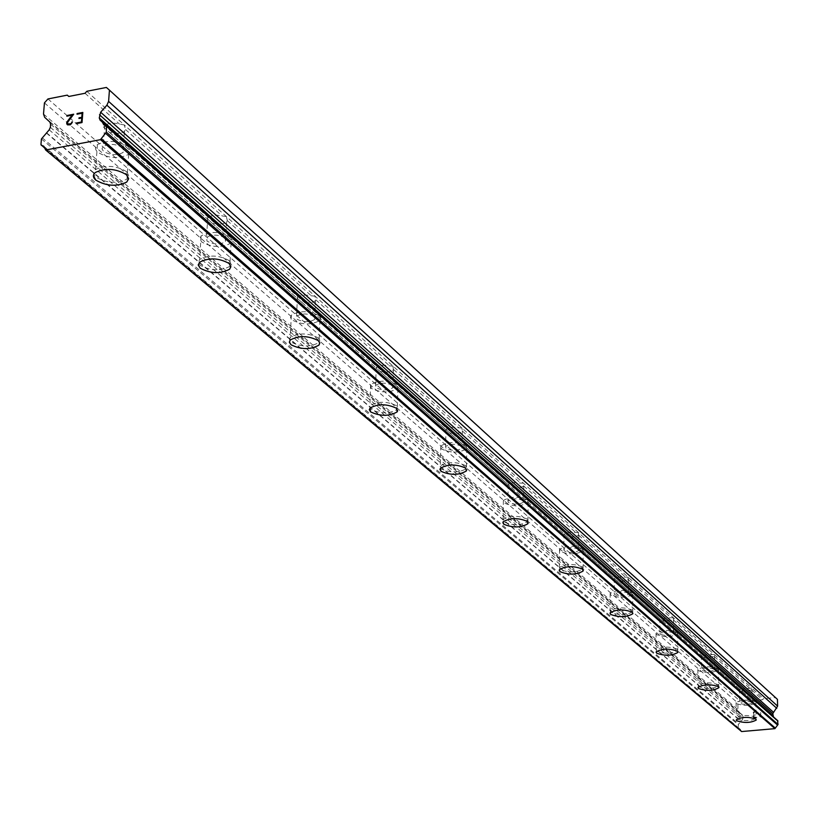 <?xml version="1.0" encoding="UTF-8"?>
<svg xmlns="http://www.w3.org/2000/svg" width="819" height="819" viewBox="0 0 819 819"><rect width="100%" height="100%" fill="white"/><g stroke="black" fill="none" stroke-linecap="round" stroke-linejoin="round"><path stroke-width="0.61" stroke-dasharray="4.09 3.07" d="M86.794 91.298L124.283 124.949L114.793 123.229L110.002 123.321L105.385 124.795L103.573 127.191L109.685 132.606L119.226 133.415L123.833 131.92L125.594 129.586L124.283 124.949L751.699 688.062L739.69 689.209L741.697 690.98L751.699 690.048L751.699 688.062L763.492 698.648L762.52 699.733L752.63 700.644L751.617 699.733L739.792 700.818L737.858 702.989L737.98 709.694L738.881 711.721L743.048 716.277L742.526 719.604L738.257 724.62L738.523 728.398L740.161 729.125L741.604 731.551M751.985 702.18L745.351 701.064L739.7 702.63L741.973 704.064L746.58 704.381L750.828 703.726L752.221 702.815L751.985 702.18M736.322 720.034L736.373 719.747C741.881 716.83 748.382 716.605 755.876 719.062L756.234 720.034M714.188 654.401L701.443 655.415L703.849 657.544L714.25 656.521L714.188 654.401M714.424 669.082L707.534 667.874L704.033 668.294L701.637 669.532L703.132 670.904L708.804 671.498L713.922 670.505L714.424 669.082M698.003 687.653L698.075 687.315C703.818 684.193 710.585 683.957 718.365 686.619L718.836 687.458M673.187 617.598L659.889 618.703L662.479 620.986L673.3 619.86L673.187 617.598M673.341 632.882C668.232 631.019 663.789 631.173 660.012 633.322L660.309 634.223C665.427 636.076 669.87 635.923 673.627 633.763L673.341 632.882M656.091 652.231L656.183 651.811C662.192 648.464 669.246 648.239 677.344 651.136L677.886 652.108M628.153 577.18L618.99 576.945L614.27 578.398L617.045 580.855L623.74 581.173L628.009 579.903L628.153 577.18M628.204 593.13C622.901 591.093 618.263 591.236 614.291 593.54L614.629 594.604C619.952 596.631 624.59 596.488 628.531 594.174L628.204 593.13M610.042 613.298L610.165 612.776C616.482 609.203 623.853 608.988 632.258 612.151L632.892 613.277M578.46 532.585L569.768 532.166L563.943 533.937L566.953 536.588L573.996 536.936L578.409 535.534L578.46 532.585M578.409 549.252C572.89 547.031 568.048 547.153 563.861 549.621L564.23 550.9C569.768 553.112 574.61 552.979 578.767 550.511L578.409 549.252M559.223 570.321L559.397 569.666C566.052 565.837 573.761 565.653 582.493 569.113L583.23 570.433M523.372 483.138L520.505 483.097C514.67 482.084 510.554 482.606 508.169 484.653L511.414 487.52L518.867 487.909L523.413 486.343L523.372 483.138M523.177 500.593C517.444 498.157 512.366 498.249 507.934 500.88L508.343 502.436C514.097 504.852 519.174 504.75 523.566 502.119L523.177 500.593M502.835 522.614L503.081 521.785C510.135 517.71 518.202 517.567 527.282 521.355L528.153 522.932M461.926 427.989L458.804 427.866C452.794 426.75 448.515 427.283 445.966 429.473L449.498 432.831C455.518 433.937 459.797 433.394 462.336 431.203L461.926 427.989M461.558 446.314C455.62 443.642 450.296 443.693 445.577 446.478L446.027 448.382C451.996 451.044 457.319 450.982 461.998 448.188L461.558 446.314M439.916 469.379L440.284 468.304C447.788 463.984 456.255 463.912 465.673 468.069L466.707 469.952M392.987 366.113L389.557 365.868C383.425 364.65 378.972 365.182 376.208 367.465L380.057 371.478C386.199 372.686 390.653 372.154 393.396 369.85L392.987 366.113M392.403 385.391C386.251 382.442 380.661 382.432 375.624 385.36L376.085 387.735C382.268 390.663 387.858 390.663 392.854 387.715L392.403 385.391M369.267 409.561L369.809 408.169C377.846 403.624 386.732 403.644 396.488 408.231L397.717 410.503M315.069 296.181L311.281 295.802C305.057 294.451 300.44 294.963 297.42 297.328L296.98 298.075L301.617 302.17C307.852 303.511 312.469 302.989 315.469 300.614L315.069 296.181M314.22 316.503C307.872 313.257 301.996 313.155 296.58 316.195L297.041 319.185C303.429 322.42 309.316 322.502 314.68 319.451L314.22 316.503M289.363 341.871L290.192 340.039C298.812 335.319 308.159 335.493 318.222 340.55L319.727 343.335M226.32 216.523L216.175 215.08L208.947 216.462L207.002 218.581L212.305 223.259C218.581 224.723 223.362 224.263 226.638 221.857L227.344 220.659L226.32 216.523M225.123 238.012C218.601 234.429 212.428 234.193 206.583 237.285L206.992 241.093C213.575 244.656 219.748 244.881 225.532 241.759L225.123 238.012M198.259 264.639L199.519 262.213C208.825 257.412 218.653 257.801 228.992 263.37L230.835 266.83M122.655 147.737C115.991 143.796 109.511 143.356 103.194 146.417L101.976 148.782L103.481 151.32C110.207 155.241 116.687 155.651 122.942 152.569L124.109 150.235L122.655 147.737M93.407 175.675L95.352 172.461C105.416 167.721 115.735 168.427 126.3 174.549L128.603 178.911M128.266 146.683C117.752 140.448 107.484 139.742 97.451 144.564C94.738 146.98 94.881 149.58 97.901 152.354C108.589 158.558 118.857 159.203 128.716 154.3L130.559 150.635L128.266 146.683M126.505 171.591C115.95 165.448 105.631 164.752 95.577 169.492C92.854 171.867 93.008 174.427 96.038 177.16C106.767 183.261 117.076 183.906 126.976 179.085L128.808 175.471L126.505 171.591M230.426 237.111C220.137 231.439 210.35 231.04 201.064 235.933L199.826 238.913L201.73 241.984C212.162 247.625 221.949 247.973 231.081 243.018L232.248 240.121L230.426 237.111M229.146 260.575C218.806 254.996 208.988 254.607 199.682 259.418L198.433 262.336L200.348 265.366C210.831 270.915 220.649 271.253 229.801 266.39L230.978 263.544L229.146 260.575M319.246 315.724C309.224 310.575 299.908 310.401 291.308 315.213L290.52 317.567L292.045 319.963C302.191 325.071 311.496 325.204 319.963 320.352L320.71 318.059L319.246 315.724M318.335 337.909C308.272 332.842 298.935 332.668 290.305 337.397L289.517 339.721L291.052 342.066C301.228 347.102 310.565 347.236 319.062 342.465L319.809 340.202L318.335 337.909M397.174 384.695C387.459 380.026 378.603 380.006 370.597 384.643L371.335 388.411C381.152 393.048 390.008 393.038 397.891 388.38L397.174 384.695M396.56 405.733C386.814 401.136 377.917 401.115 369.901 405.671L370.638 409.367C380.487 413.933 389.363 413.923 397.276 409.346L396.56 405.733M466.103 445.71C456.715 441.461 448.28 441.543 440.796 445.956L441.502 448.986C450.972 453.204 459.398 453.091 466.789 448.669L466.103 445.71M465.724 465.694C456.306 461.527 447.839 461.599 440.335 465.929L441.052 468.908C450.542 473.054 458.998 472.952 466.4 468.601L465.724 465.694M527.508 500.051C518.458 496.191 510.411 496.345 503.378 500.501L504.033 502.968C513.155 506.797 521.191 506.633 528.132 502.457L527.508 500.051M527.313 519.092C518.232 515.294 510.165 515.438 503.122 519.522L503.767 521.949C512.919 525.716 520.976 525.552 527.938 521.457L527.313 519.092M582.555 548.771C573.832 545.249 566.154 545.444 559.52 549.344L560.104 551.371C568.888 554.872 576.556 554.668 583.118 550.757L582.555 548.771M582.504 566.953C573.761 563.492 566.062 563.677 559.408 567.506L560.001 569.502C568.795 572.931 576.484 572.737 583.067 568.888L582.504 566.953M632.176 592.7C623.791 589.475 616.451 589.69 610.145 593.345L610.677 595.034C619.113 598.239 626.453 598.003 632.688 594.338L632.176 592.7M632.248 610.083C623.843 606.92 616.482 607.125 610.165 610.708L610.698 612.366C619.154 615.509 626.515 615.294 632.759 611.701L632.248 610.083M677.149 632.493C669.072 629.545 662.039 629.77 656.039 633.189L656.521 634.602C664.629 637.54 671.662 637.305 677.6 633.875L677.149 632.493M677.323 649.16C669.236 646.252 662.182 646.478 656.173 649.825L656.643 651.218C664.782 654.105 671.826 653.869 677.774 650.511L677.323 649.16M718.079 668.734C710.319 666.011 703.562 666.246 697.839 669.44L698.259 670.648C706.07 673.341 712.806 673.095 718.488 669.901L718.079 668.734M718.335 684.725C710.554 682.053 703.797 682.288 698.044 685.411L698.474 686.598C706.295 689.25 713.052 689.004 718.744 685.872L718.335 684.725M755.507 701.852C748.034 699.344 741.543 699.59 736.056 702.569L736.435 703.593C743.949 706.091 750.429 705.845 755.876 702.856L755.507 701.852M755.835 717.229C748.341 714.772 741.84 714.997 736.332 717.925L736.721 718.928C744.246 721.385 750.736 721.14 756.203 718.212L755.835 717.229M78.972 118.499L81.746 117.967M77.027 114.23L82.115 113.247M76.269 123.669L82.043 122.574L82.821 112.449M72.512 121.867L71.929 123.556L70.393 124.816L67.578 124.877M66.871 116.185L72.267 115.151M67.762 124.212L67.997 121.509L73.7 114.21M753.828 717.598L753.777 715.171L753.828 717.598L756.92 717.321L753.828 717.598M753.777 715.171L755.466 715.028L753.777 715.171M753.767 714.772L753.715 712.346L753.767 714.772M753.715 712.356L756.807 712.069L753.715 712.346M756.797 711.67L753.306 711.987L753.439 718.038L756.93 717.731L753.429 718.038L753.306 711.977L756.797 711.67M759.653 715.888L760.329 716.164L759.653 715.888M759.663 716.318L760.257 716.564L759.663 716.318M760.257 716.564L761.138 717.342L760.257 716.564M760.8 716.584L760.687 711.312L760.8 716.584M777.446 699.375L775.398 697.563L763.492 698.648M106.06 125.665L776.023 719.891L775.04 718.273M109.685 132.606L207.002 218.581M103.573 127.191L751.617 699.733M125.594 129.586L222.092 215.96M212.305 223.259L296.98 298.075M227.344 220.659L311.281 295.802M301.617 302.17L375.972 367.864M315.868 299.908L389.557 365.868M380.057 371.478L445.874 429.617M393.601 369.492L458.804 427.866M449.498 432.831L508.169 484.653M462.407 431.081L520.505 483.097M511.414 487.52L564.025 534.008M523.72 485.974L575.829 532.616M566.953 536.588L614.404 578.521M578.726 535.206L625.716 577.272M617.045 580.855L660.073 618.867M628.327 579.606L670.925 617.731M662.479 620.986L701.658 655.609M673.3 619.86L712.08 654.586M703.849 657.544L739.69 689.209M714.25 656.521L749.713 688.267M741.697 690.98L752.63 700.644M751.699 690.048L762.52 699.733M47.952 98.945L739.792 700.818M44.441 102.887L737.858 702.989M46.396 133.057L740.98 721.375M45.383 149.754L741.41 731.377M106.306 125.727L775.081 718.345M106.388 87.449L775.398 697.563M85.033 93.274L119.533 124.15M43.509 114.036L737.98 709.694M44.636 117.271L738.881 711.721M49.846 122.031L742.434 714.926M50.604 124.191L743.048 716.277M50.348 127.314L743.079 718.14M49.201 129.842L742.526 719.604M46.581 132.791L741.082 721.222M42.24 137.838L738.697 724.006M41.421 138.954L738.257 724.62M40.95 144.543L738.318 727.968M45.004 148.208L738.779 728.511M45.137 149.191L741.215 731.029M739.444 688.984L739.7 702.63M701.443 655.415L701.637 669.532M659.889 618.703L660.012 633.322M614.27 578.398L614.291 593.54M563.943 533.937L563.861 549.621M508.159 484.643L507.934 500.88M445.966 429.473L445.577 446.478M376.208 367.465L375.624 385.36M297.42 297.328L296.58 316.195M207.739 217.322L206.583 237.285M104.771 125.235L103.194 146.417M97.451 144.564L95.577 169.492M201.064 235.933L199.682 259.418M291.308 315.213L290.305 337.397M370.597 384.643L369.901 405.671M440.796 445.956L440.335 465.929M503.378 500.501L503.122 519.522M559.52 549.344L559.408 567.506M610.145 593.345L610.165 610.708M656.039 633.189L656.173 649.825M697.839 669.44L698.044 685.411M736.056 702.569L736.332 717.925M755.876 702.856L756.203 718.212M718.488 669.901L718.744 685.872M677.6 633.875L677.774 650.511M632.688 594.338L632.759 611.701M583.118 550.757L583.067 568.888M528.132 502.457L527.938 521.457M466.789 448.669L466.4 468.601M397.891 388.38L397.276 409.346M319.963 320.352L319.062 342.465M231.081 243.018L229.801 266.39M128.716 154.3L126.976 179.085M124.447 131.47L122.942 152.569M226.638 221.857L225.532 241.759M315.469 300.614L314.68 319.451M393.396 369.85L392.854 387.715M462.336 431.203L461.998 448.188M523.75 485.862L523.566 502.119M578.818 534.807L578.767 550.511M628.47 579.002L628.531 594.174M673.484 619.123L673.627 633.763M714.465 655.691L714.68 669.829M751.934 689.148L752.221 702.815M45.045 148.434L738.523 728.398M43.827 146.253L740.161 729.125M103.757 124.775L776.023 719.891"/><path stroke-width="1.23" d="M756.234 720.034L756.234 720.055C750.777 722.982 744.276 723.218 736.752 720.781L736.373 719.768C741.881 716.85 748.382 716.625 755.876 719.082L756.234 720.055C750.777 722.962 744.276 723.197 736.752 720.761L736.322 720.034M718.836 687.458L718.775 687.765C713.083 690.898 706.326 691.134 698.505 688.492L698.003 687.653M698.505 688.513L698.075 687.336C703.818 684.213 710.585 683.978 718.365 686.639L718.775 687.786C713.083 690.919 706.326 691.154 698.505 688.513M677.886 652.108L677.794 652.487C671.836 655.835 664.793 656.07 656.664 653.193L656.091 652.231M656.664 653.214L656.183 651.832C662.192 648.484 669.246 648.259 677.344 651.156L677.794 652.508C671.836 655.865 664.793 656.101 656.664 653.214M632.892 613.277L632.77 613.759C626.515 617.342 619.164 617.567 610.698 614.434L610.042 613.298M610.698 614.455L610.165 612.796C616.482 609.223 623.853 609.019 632.258 612.172L632.77 613.779C626.515 617.372 619.164 617.587 610.698 614.455M583.23 570.433L583.067 571.048C576.484 574.877 568.785 575.081 559.991 571.652L559.223 570.321M559.991 571.672L559.397 569.686C566.052 565.868 573.75 565.683 582.493 569.133L583.067 571.068C576.484 574.907 568.785 575.102 559.991 571.672M528.153 522.932L527.907 523.71C520.945 527.805 512.889 527.968 503.736 524.201L502.835 522.614M503.736 524.232L503.081 521.816C510.135 517.741 518.202 517.598 527.282 521.386L527.907 523.74C520.945 527.825 512.889 527.989 503.736 524.232M466.707 469.952L466.359 470.966C458.947 475.307 450.491 475.409 440.991 471.273L439.916 469.379M440.991 471.304L440.284 468.335C447.788 464.015 456.255 463.933 465.673 468.099L466.359 470.997C458.947 475.337 450.491 475.44 440.991 471.304M397.717 410.503L397.205 411.834C389.291 416.41 380.415 416.421 370.557 411.865L369.267 409.561M370.557 411.896L369.809 408.2C377.835 403.654 386.732 403.675 396.488 408.261L397.205 411.865C389.291 416.441 380.405 416.451 370.557 411.896M319.727 343.335L318.949 345.096C310.452 349.856 301.116 349.723 290.929 344.697L289.363 341.871M290.929 344.727L289.394 342.383L290.182 340.069C298.812 335.35 308.159 335.524 318.222 340.581L319.697 342.874L318.949 345.127C310.452 349.877 301.116 349.754 290.929 344.727M230.835 266.83L229.648 269.175C220.485 274.027 210.667 273.689 200.184 268.151L198.259 264.639M200.184 268.182L198.27 265.161L199.508 262.244C208.825 257.442 218.653 257.831 228.992 263.401L230.825 266.359L229.648 269.205C220.485 274.058 210.667 273.72 200.184 268.182M128.603 178.911L126.761 182.033C116.871 186.845 106.552 186.21 95.823 180.119L93.407 175.675M95.813 180.149C92.782 177.416 92.619 174.867 95.352 172.492C105.416 167.762 115.725 168.458 126.29 174.59L128.603 178.46L126.761 182.064C116.871 186.875 106.552 186.241 95.813 180.149M81.419 122.021L81.736 117.967L81.429 122.031L76.341 123.004L81.419 122.021M81.736 117.967L78.962 118.499L79.013 117.823L78.972 118.499M79.013 117.823L81.798 117.291L79.023 117.834M81.798 117.291L82.105 113.237L81.798 117.291M82.105 113.237L77.017 114.22L77.068 113.544L77.027 114.22M82.821 112.449L77.078 113.554L82.821 112.438L82.033 122.563L76.269 123.669L76.331 122.993L76.29 123.669M72.512 121.877L70.383 124.805L67.567 124.867M67.117 124.468L66.718 123.567L67.127 124.468M66.718 123.567L66.8 122.563L66.728 123.577M66.8 122.563L67.353 121.509L66.81 122.574M67.353 121.509L68.898 119.339L67.363 121.519M68.898 119.339L72.256 115.141L68.909 119.339M72.256 115.141L66.861 116.185L66.912 115.51L66.871 116.185M73.7 114.21L66.923 115.52L73.71 114.199L67.465 122.502L67.752 124.201L68.591 124.478L71.294 123.526L71.847 121.99L71.304 123.526L67.752 124.201M41.206 145.219L43.745 146.181L45.669 150.01L100.481 139.67L106.316 132.135L106.49 125.839L103.757 124.775L102.314 122.123L100.051 120.096L99.263 117.905L100.645 112.223L106.89 105.201L108.599 101.382L109.439 90.131L106.388 87.449L86.794 91.298L85.033 93.274L68.796 96.468L67.301 95.137L47.952 98.945L44.441 102.887L43.509 114.036L44.636 117.271L49.846 122.031L50.604 124.191L50.348 127.314L49.201 129.842L41.421 138.954L40.95 144.543L45.045 148.434M775.04 718.273L773.453 716.85L772.798 713.615L777.61 706.111L777.446 699.375L109.439 90.131M45.669 150.01L741.604 731.551L774.907 728.644L778.05 724.477L777.497 720.577M67.301 95.137L68.806 96.468M100.481 139.67L774.907 728.644M100.819 139.291L775.091 728.439M102.467 122.328L106.306 125.727M41.605 145.373L45.004 148.208M101.177 138.606L775.265 728.05M105.497 133.262L777.61 725.102M106.316 132.135L778.05 724.477M106.736 126.505L777.968 721.119M102.314 122.123L774.979 718.212M100.051 120.096L773.453 716.85M99.263 117.905L772.839 715.489M99.498 114.773L772.798 713.615M100.645 112.223L773.341 712.151M106.89 105.201L776.781 708.302M108.599 101.382L777.61 706.111M106.49 125.839L777.774 720.7"/></g></svg>
